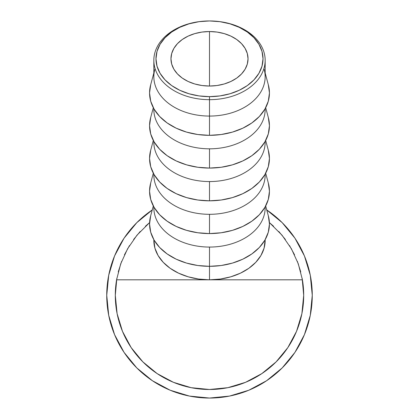 <?xml version="1.0" encoding="UTF-8"?>
<svg xmlns="http://www.w3.org/2000/svg" width="419" height="419" viewBox="0 0 419 419"><rect width="100%" height="100%" fill="white"/><g stroke="black" fill="none" stroke-linecap="round" stroke-linejoin="round"><path stroke-width="0.63" d="M264.185 69.371A55.664 39.36 180 0 1 209.5 116.068L209.5 99.67A55.664 39.36 0 0 0 265.164 60.31A55.664 39.36 0 0 0 209.5 20.95A53.522 37.846 180 0 1 263.022 58.796A53.522 37.846 180 0 1 209.5 96.642L209.5 116.068A55.664 39.36 0 0 0 265.164 76.708L265.164 60.31A55.664 39.36 180 0 1 209.5 99.67A55.664 39.36 180 0 1 153.836 60.31A55.664 39.36 180 0 1 209.5 20.95A55.664 39.36 180 0 1 265.164 60.31M209.5 86.042A38.538 27.251 180 0 1 170.962 58.796A38.538 27.251 180 0 1 209.5 31.545L209.5 86.042L201.984 85.518L194.751 83.968L188.089 81.454L182.249 78.065L177.457 73.933L173.901 69.224L171.706 64.112L170.962 58.796L171.706 53.48L173.901 48.368L177.457 43.655L182.249 39.527L188.089 36.139L194.751 33.62L201.984 32.069L209.5 31.545L217.016 32.069L224.249 33.62L230.911 36.139L236.751 39.527L241.543 43.655L245.099 48.368L247.294 53.48L248.038 58.796L247.294 64.112L245.099 69.224L241.543 73.933L236.751 78.065L230.911 81.454L224.249 83.968L217.016 85.518L209.5 86.042L209.5 31.545A38.538 27.251 180 0 1 248.038 58.796A38.538 27.251 180 0 1 209.5 86.042M153.836 73.006L150.61 85.036A59.943 42.387 0 0 0 209.5 135.332L209.5 116.068L209.5 135.332A59.943 42.387 0 0 0 268.39 85.036L265.164 73.006M265.154 108.694A55.664 39.36 180 0 1 209.5 148.818A55.664 39.36 0 0 0 265.164 109.459L265.164 108.673M153.312 107.714L150.61 117.786A59.943 42.387 0 0 0 209.5 168.077L209.5 148.818L209.5 168.077A59.943 42.387 0 0 0 268.39 117.786L265.688 107.714M265.154 141.444A55.664 39.36 180 0 1 209.5 181.563A55.664 39.36 0 0 0 265.164 142.203L265.164 141.423M153.312 140.459L150.61 150.536A59.943 42.387 0 0 0 209.5 200.827L209.5 181.563L209.5 200.827A59.943 42.387 0 0 0 268.39 150.536L265.688 140.459M265.154 174.189A55.664 39.36 180 0 1 209.5 214.313A55.664 39.36 0 0 0 265.164 174.953L265.164 174.173M153.312 173.209L150.61 183.286A59.943 42.387 0 0 0 209.5 233.577L209.5 214.313L209.5 233.577A59.943 42.387 0 0 0 268.39 183.286L265.688 173.209M265.154 206.939A55.664 39.36 180 0 1 209.5 247.063A55.664 39.36 0 0 0 265.164 207.704L265.164 206.923M150.709 215.67L149.557 223.94L150.709 232.205L154.119 240.16L159.66 247.488L167.113 253.909L176.195 259.183L186.56 263.095L197.805 265.51L209.5 266.322L209.5 279.808L209.5 247.063L209.5 266.322A59.943 42.387 0 0 0 268.39 216.031L265.688 205.959M273.586 226.255L269.412 222.599L282.013 235.169L291.409 248.771L298.281 263.808L302.418 279.808A94.196 94.196 0 0 1 209.5 389.487A94.196 94.196 0 0 1 116.582 279.808L120.719 263.808L127.591 248.771L136.987 235.169L149.588 222.604L145.414 226.255M190.724 387.596L192.452 387.931M153.846 239.689L153.836 240.454A55.664 39.36 0 0 0 209.5 279.808A55.664 39.36 0 0 0 265.164 240.454L265.154 239.689M269.412 222.604L282.013 235.169L291.409 248.771L298.281 263.808L302.418 279.808L209.5 279.808L220.357 279.054L230.801 276.812L240.422 273.178L248.86 268.28L255.779 262.32L260.927 255.511L264.09 248.132L265.164 239.668M303.696 295.29L301.889 313.669L296.526 331.335L287.822 347.623L276.105 361.896L261.833 373.612L245.55 382.317L227.878 387.675L209.5 389.487L191.122 387.675L173.45 382.317L157.167 373.612L142.895 361.896L131.178 347.623L122.474 331.335L117.111 313.669L115.304 295.29A94.196 94.196 0 0 1 116.582 279.808L302.418 279.808A94.196 94.196 0 0 1 303.696 295.29L302.895 307.583L303.696 295.29L302.146 278.263L303.696 295.29M240.6 384.207L243.298 383.217M243.549 383.118L245.681 382.259M265.698 370.888L266.793 370.061M244.675 382.673L245.791 382.217M153.836 239.668L154.91 248.132L158.073 255.511L163.221 262.32L170.14 268.28L178.578 273.178L188.199 276.812L198.643 279.054L209.5 279.808L116.582 279.808L120.719 263.808L127.591 248.771L136.987 235.169L149.588 222.604M153.312 205.959L150.61 216.031A59.943 42.387 0 0 0 209.5 266.322L221.195 265.51L232.44 263.095L242.805 259.183L251.887 253.909L259.34 247.488L264.881 240.16L268.291 232.205L269.443 223.94L268.291 215.67M153.836 206.923L153.836 207.704A55.664 39.36 0 0 0 209.5 247.063A55.664 39.36 180 0 1 153.846 206.939M153.836 174.173L153.836 174.953A55.664 39.36 0 0 0 209.5 214.313A55.664 39.36 180 0 1 153.846 174.189M150.709 182.92L149.557 191.19L150.709 199.46L154.119 207.41L159.66 214.738L167.113 221.159L176.195 226.433L186.56 230.35L197.805 232.76L209.5 233.577L221.195 232.76L232.44 230.35L242.805 226.433L251.887 221.159L259.34 214.738L264.881 207.41L268.291 199.46L269.443 191.19L268.291 182.92M153.836 141.423L153.836 142.203A55.664 39.36 0 0 0 209.5 181.563A55.664 39.36 180 0 1 153.846 141.444M150.709 150.17L149.557 158.44L150.709 166.71L154.119 174.66L159.66 181.987L167.113 188.414L176.195 193.683L186.56 197.6L197.805 200.01L209.5 200.827L221.195 200.01L232.44 197.6L242.805 193.683L251.887 188.414L259.34 181.987L264.881 174.66L268.291 166.71L269.443 158.44L268.291 150.17M153.836 108.673L153.836 109.459A55.664 39.36 0 0 0 209.5 148.818A55.664 39.36 180 0 1 153.846 108.694M150.709 117.425L149.557 125.69L150.709 133.96L154.119 141.91L159.66 149.243L167.113 155.664L176.195 160.933L186.56 164.85L197.805 167.265L209.5 168.077L221.195 167.265L232.44 164.85L242.805 160.933L251.887 155.664L259.34 149.243L264.881 141.91L268.291 133.96L269.443 125.69L268.291 117.425M153.836 60.31L153.836 76.708A55.664 39.36 0 0 0 209.5 116.068A55.664 39.36 180 0 1 154.815 69.371M150.709 84.675L149.557 92.945L150.709 101.215L154.119 109.165L159.66 116.492L167.113 122.914L176.195 128.188L186.56 132.105L197.805 134.515L209.5 135.332L221.195 134.515L232.44 132.105L242.805 128.188L251.887 122.914L259.34 116.492L264.881 109.165L268.291 101.215L269.443 92.945L268.291 84.675M209.5 20.95L199.056 21.678L189.016 23.831L179.767 27.329L171.654 32.033L164.997 37.768L160.053 44.314L157.01 51.411L155.978 58.796L157.01 66.176L160.053 73.278L164.997 79.82L171.654 85.555L179.767 90.263L189.016 93.762L199.056 95.914L209.5 96.642L219.944 95.914L229.984 93.762L239.233 90.263L247.346 85.555L254.003 79.82L258.947 73.278L261.99 66.176L263.022 58.796L261.99 51.411L258.947 44.314L254.003 37.768L247.346 32.033L239.233 27.329L229.984 23.831L219.944 21.678L209.5 20.95A55.664 39.36 0 0 0 153.836 60.31A55.664 39.36 0 0 0 209.5 99.67L209.5 96.642A53.522 37.846 180 0 1 155.978 58.796A53.522 37.846 180 0 1 209.5 20.95M294.945 238.202L282.165 222.625L294.945 238.202L282.165 222.625L294.945 238.202L304.44 255.967L310.285 275.241L312.26 295.29A102.76 102.76 0 0 1 209.5 398.05A102.76 102.76 0 0 1 152.238 209.961M152.411 209.846L136.835 222.625L124.055 238.202L136.835 222.625L124.055 238.202L136.835 222.625L152.411 209.846L136.835 222.625M124.055 352.379L136.835 367.95L152.411 380.73L136.835 367.95L124.055 352.379L136.835 367.95L152.411 380.73L136.835 367.95L124.055 352.379L114.56 334.613L108.715 315.339L106.74 295.29L108.715 275.241L114.56 255.967L124.055 238.202M266.589 380.73L282.165 367.95L294.945 352.379L282.165 367.95L266.589 380.73L282.165 367.95L294.945 352.379L282.165 367.95L266.589 380.73L248.823 390.23L229.549 396.075L209.5 398.05L189.451 396.075L170.177 390.23L152.411 380.73M115.304 295.29L116.854 278.263L115.304 295.29L116.105 307.583L115.304 295.29L116.854 278.263L115.304 295.29M289.508 245.565L294.552 254.794M209.5 389.487L193.41 388.104L209.5 389.487L225.59 388.104L209.5 389.487M266.589 209.846L282.165 222.625L266.589 209.846M129.492 245.565L124.448 254.794L129.492 245.565M266.762 209.961A102.76 102.76 0 0 1 312.26 295.29L310.285 315.339L304.44 334.613L294.945 352.379M300.753 271.921L297.364 261.336M285.381 239.474L278.808 231.498M140.192 231.498L133.619 239.474M121.636 261.336L118.247 271.921"/></g></svg>
